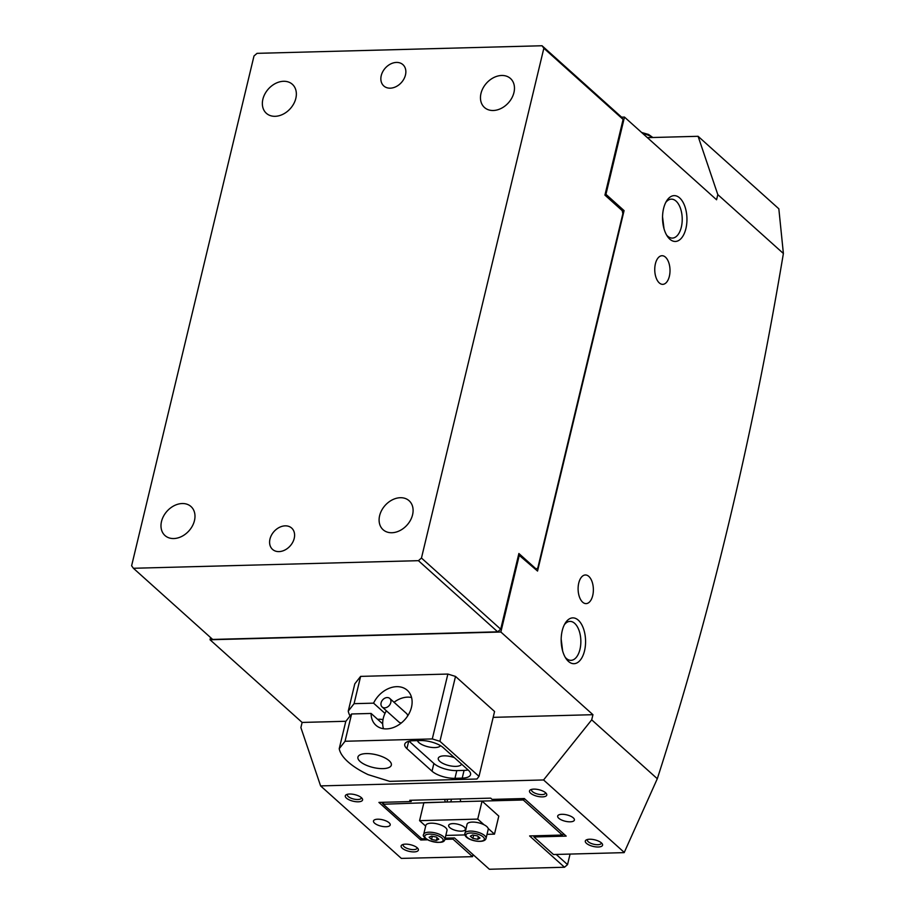 <?xml version="1.0" encoding="UTF-8"?>
<svg xmlns="http://www.w3.org/2000/svg" width="915" height="915" viewBox="0 0 915 915"><rect width="100%" height="100%" fill="white"/><g stroke="black" fill="none" stroke-linecap="round" stroke-linejoin="round"><path stroke-width="1.37" d="M384.998 713.414L373.572 703.155A23.481 17.751 131.9 0 1 396.675 686.673A23.481 17.751 131.9 0 1 407.301 690.31A23.481 17.751 131.9 0 1 408.982 713.734A23.481 17.751 131.9 0 1 386.542 728.9A23.481 17.751 131.9 0 1 375.916 725.263A23.481 17.751 131.9 0 1 371.101 713.448L351.6 713.975L345.779 721.42L339.225 748.71A68.739 26.203 -166.5 0 0 368.093 774.628L389.699 781.353L476.944 779.02L479.003 776.389L439.932 741.31L432.292 738.931L345.047 741.264L351.6 713.975M383.008 768.623A17.179 6.554 -166.5 0 0 391.346 765.123A17.179 6.554 -166.5 0 0 383.694 757.3A17.179 6.554 -166.5 0 0 366.263 753.594A17.179 6.554 -166.5 0 0 357.925 757.094A17.179 6.554 -166.5 0 0 365.588 764.917A17.179 6.554 -166.5 0 0 383.008 768.623M461.595 764.128A12.032 4.586 13.5 0 1 455.83 766.37A12.032 4.586 13.5 0 1 443.638 763.762A12.032 4.586 13.5 0 1 438.274 758.295A12.032 4.586 13.5 0 1 444.107 755.847A12.032 4.586 13.5 0 1 454.389 757.654M440.504 745.679A12.032 4.586 13.5 0 1 434.9 747.578A12.032 4.586 13.5 0 1 417.423 740.624M383.019 719.602A9.733 3.706 -166.5 0 0 378.924 719.259A9.733 3.706 -166.5 0 0 377.678 719.35M350.056 715.942A68.739 26.203 13.5 0 1 348.249 711.127L354.803 683.837L360.624 676.379L354.071 703.669L373.572 703.155M348.249 711.127L354.071 703.669M479.003 776.389L494.569 711.504L455.51 676.425L439.932 741.31M432.292 738.931L447.87 674.058L360.624 676.379M345.047 741.264L339.225 748.71M462.212 778.127A17.179 6.554 -166.5 0 0 470.55 774.616A17.179 6.554 -166.5 0 0 468.389 770.224L443.272 747.669A17.179 6.554 -166.5 0 0 420.362 740.544L413.088 740.738A17.179 6.554 -166.5 0 0 404.75 744.238A17.179 6.554 -166.5 0 0 406.912 748.642L432.029 771.196A17.179 6.554 -166.5 0 0 454.949 778.322L462.212 778.127L464.065 770.407A17.179 6.554 -166.5 0 0 468.068 769.938M447.87 674.058L455.51 676.425M409.097 741.207L433.882 763.465A17.179 6.554 -166.5 0 0 456.802 770.602L464.065 770.407M382.687 723.856L371.101 713.448M384.357 698.442A5.73 4.335 -48.1 0 0 382.115 706.963A5.73 4.335 -48.1 0 0 387.537 706.963A5.73 4.335 -48.1 0 0 389.767 698.442A5.73 4.335 -48.1 0 0 384.357 698.442M382.115 706.963L398.86 721.992A5.73 4.335 -48.1 0 0 401.433 722.884M383.499 728.717A22.909 17.316 131.9 0 1 386.382 710.795M394.045 702.274A22.909 17.316 131.9 0 1 396.344 700.696A22.909 17.316 131.9 0 1 411.556 697.482M407.678 715.93A5.73 4.335 -48.1 0 0 406.512 713.471L389.767 698.442M556.217 854.438L567.54 864.606L564.498 867.248L529.613 835.933L562.325 835.052L523.266 799.985L460.725 801.643L460.176 798.955M570.068 854.072L567.54 864.606M447.607 799.287L446.943 802.009M444.69 799.367L445.239 802.055L383.271 804.239L421.769 838.803L425.864 838.689M445.159 838.174L454.481 837.934L489.365 869.25L564.498 867.248M450.821 801.906L451.472 799.184M522.98 798.566L523.266 799.985L524.615 798.806M563.686 833.874L562.325 835.052L563.869 834.045M381.772 802.329L383.271 804.239M383.705 803.702L383.042 802.295M565.264 657.347A19.478 10.362 88.5 0 0 570.983 660.333A19.478 10.362 88.5 0 0 579.961 649.387A19.478 10.362 88.5 0 0 569.953 621.399A19.478 10.362 88.5 0 0 564.395 624.682M562.645 651L561.181 639.15M592.714 595.562A14.32 7.629 88.5 0 0 585.36 574.975A14.32 7.629 88.5 0 0 578.76 583.027A14.32 7.629 88.5 0 0 586.115 603.614A14.32 7.629 88.5 0 0 592.714 595.562M666.635 235.109A19.478 10.362 88.5 0 0 672.353 238.094A19.478 10.362 88.5 0 0 681.332 227.137A19.478 10.362 88.5 0 0 671.324 199.15A19.478 10.362 88.5 0 0 665.765 202.444M664.015 228.75L662.552 216.912M669.357 276.307A14.32 7.629 88.5 0 0 662.002 255.72A14.32 7.629 88.5 0 0 655.403 263.772A14.32 7.629 88.5 0 0 662.769 284.348A14.32 7.629 88.5 0 0 669.357 276.307M347.563 794.266A7.16 2.734 -166.5 0 0 347.345 794.7A7.16 2.734 -166.5 0 0 350.537 797.96A7.16 2.734 -166.5 0 0 357.799 799.504A7.16 2.734 -166.5 0 0 361.276 798.04A7.16 2.734 -166.5 0 0 361.276 797.56M403.366 844.385A7.16 2.734 -166.5 0 0 403.16 844.808A7.16 2.734 -166.5 0 0 406.351 848.068A7.16 2.734 -166.5 0 0 413.614 849.612A7.16 2.734 -166.5 0 0 417.08 848.148A7.16 2.734 -166.5 0 0 417.091 847.679M587.556 839.467A7.16 2.734 -166.5 0 0 587.35 839.901A7.16 2.734 -166.5 0 0 590.541 843.161A7.16 2.734 -166.5 0 0 597.804 844.705A7.16 2.734 -166.5 0 0 601.269 843.241A7.16 2.734 -166.5 0 0 601.281 842.761M531.752 789.359A7.16 2.734 -166.5 0 0 531.535 789.794A7.16 2.734 -166.5 0 0 534.726 793.042A7.16 2.734 -166.5 0 0 541.989 794.597A7.16 2.734 -166.5 0 0 545.466 793.133A7.16 2.734 -166.5 0 0 545.466 792.653M377.655 819.211A8.59 3.271 -166.5 0 0 373.492 820.961A8.59 3.271 -166.5 0 0 377.323 824.873A8.59 3.271 -166.5 0 0 386.027 826.725A8.59 3.271 -166.5 0 0 390.202 824.975A8.59 3.271 -166.5 0 0 386.37 821.064A8.59 3.271 -166.5 0 0 377.655 819.211M561.844 814.304A8.59 3.271 -166.5 0 0 557.681 816.054A8.59 3.271 -166.5 0 0 561.513 819.966A8.59 3.271 -166.5 0 0 570.217 821.819A8.59 3.271 -166.5 0 0 574.391 820.069A8.59 3.271 -166.5 0 0 570.56 816.157A8.59 3.271 -166.5 0 0 561.844 814.304M562.21 630.767A22.909 12.192 -91.5 0 1 565.23 623.184A22.909 12.192 -91.5 0 1 580.556 622.76A22.909 12.192 -91.5 0 1 584.536 650.805A22.909 12.192 -91.5 0 1 566.179 658.8A22.909 12.192 -91.5 0 1 562.21 630.767M663.581 208.529A22.909 12.192 -91.5 0 1 666.6 200.945A22.909 12.192 -91.5 0 1 681.927 200.511A22.909 12.192 -91.5 0 1 685.907 228.567A22.909 12.192 -91.5 0 1 667.55 236.562A22.909 12.192 -91.5 0 1 663.581 208.529M358.268 801.803A8.876 3.385 13.5 0 1 347.826 799.127A8.876 3.385 13.5 0 1 346.396 794.666A8.876 3.385 13.5 0 1 349.61 794.026A8.876 3.385 13.5 0 1 362.134 798.452A8.876 3.385 13.5 0 1 358.268 801.803M542.458 796.885A8.876 3.385 13.5 0 1 532.015 794.22A8.876 3.385 13.5 0 1 530.586 789.759A8.876 3.385 13.5 0 1 533.8 789.119A8.876 3.385 13.5 0 1 546.324 793.534A8.876 3.385 13.5 0 1 542.458 796.885M598.261 847.004A8.876 3.385 13.5 0 1 587.83 844.328A8.876 3.385 13.5 0 1 586.401 839.867A8.876 3.385 13.5 0 1 589.615 839.238A8.876 3.385 13.5 0 1 602.127 843.653A8.876 3.385 13.5 0 1 598.261 847.004M414.072 851.911A8.876 3.385 13.5 0 1 403.641 849.234A8.876 3.385 13.5 0 1 402.211 844.785A8.876 3.385 13.5 0 1 405.425 844.145A8.876 3.385 13.5 0 1 417.938 848.56A8.876 3.385 13.5 0 1 414.072 851.911M518.576 554.787L537.54 571.052L624.076 210.61L605.936 194.323L624.476 117.086L716.571 199.767L717.806 194.609L783.389 253.501C752.267 439.543 710.234 614.617 657.302 778.734L624.167 852.631L553.484 854.519L533.948 836.973L566.179 836.116L524.318 798.532L492.087 799.39L490.692 798.143L409.748 800.293L411.144 801.551L378.913 802.409L420.763 839.993L427.614 839.81M210.564 637.549L210.038 639.757L500.86 632.013L519.4 554.764M493.174 717.349L592.943 714.695L591.708 719.842L543.567 779.957L320.605 785.905L300.886 727.597L302.122 722.438L210.038 639.757M302.122 722.438L345.893 721.272M500.86 632.013L592.943 714.695M591.708 719.842L657.302 778.734M605.936 194.323L605.112 194.346M624.076 210.61L622.234 210.656M621.479 117.166L624.476 117.086M411.453 800.248L411.144 801.551M421.175 838.277L420.763 839.993M444.873 839.352L453.005 839.135L472.54 856.669L473.032 854.587M453.28 837.968L453.005 839.135M534.223 835.807L533.948 836.973M717.806 194.609L698.088 136.301L778.837 208.803L783.389 253.501M543.567 779.957L624.305 852.46M472.54 856.669L401.342 858.396L320.605 785.905M698.088 136.301L647.397 137.65M396.447 62.426A14.32 10.82 -48.1 0 0 382.767 71.667A14.32 10.82 -48.1 0 0 383.785 85.953A14.32 10.82 -48.1 0 0 390.27 88.172A14.32 10.82 -48.1 0 0 403.95 78.919A14.32 10.82 -48.1 0 0 402.92 64.645A14.32 10.82 -48.1 0 0 396.447 62.426M283.558 81.286A19.478 14.72 -48.1 0 0 264.95 93.868A19.478 14.72 -48.1 0 0 266.345 113.288A19.478 14.72 -48.1 0 0 275.152 116.308A19.478 14.72 -48.1 0 0 293.761 103.727A19.478 14.72 -48.1 0 0 292.365 84.306A19.478 14.72 -48.1 0 0 283.558 81.286M501.672 75.476A19.478 14.72 -48.1 0 0 483.063 88.046A19.478 14.72 -48.1 0 0 484.458 107.478A19.478 14.72 -48.1 0 0 493.265 110.498A19.478 14.72 -48.1 0 0 511.874 97.916A19.478 14.72 -48.1 0 0 510.478 78.496A19.478 14.72 -48.1 0 0 501.672 75.476M285.183 525.851A14.32 10.82 -48.1 0 0 271.503 535.103A14.32 10.82 -48.1 0 0 272.533 549.389A14.32 10.82 -48.1 0 0 279.006 551.608A14.32 10.82 -48.1 0 0 292.686 542.355A14.32 10.82 -48.1 0 0 291.668 528.069A14.32 10.82 -48.1 0 0 285.183 525.851M182.188 503.536A19.478 14.72 -48.1 0 0 163.579 516.106A19.478 14.72 -48.1 0 0 164.975 535.527A19.478 14.72 -48.1 0 0 173.781 538.546A19.478 14.72 -48.1 0 0 192.39 525.976A19.478 14.72 -48.1 0 0 190.995 506.544A19.478 14.72 -48.1 0 0 182.188 503.536M400.301 497.714A19.478 14.72 -48.1 0 0 381.692 510.296A19.478 14.72 -48.1 0 0 383.088 529.716A19.478 14.72 -48.1 0 0 391.894 532.736A19.478 14.72 -48.1 0 0 410.503 520.155A19.478 14.72 -48.1 0 0 409.108 500.734A19.478 14.72 -48.1 0 0 400.301 497.714M542.046 45.75L621.296 116.903L623.104 119.419L604.929 195.112L622.223 210.644L622.852 213.71L537.803 567.975L536.19 569.038L518.885 553.506L500.711 629.2L497.669 631.83L418.418 560.678L421.46 558.036L543.853 48.255L542.046 45.75L257.035 53.345L253.993 55.987L131.611 565.767L133.407 568.272L418.418 560.678M623.104 119.419L543.853 48.255M421.46 558.036L500.711 629.2M535.321 569.061L536.19 569.038M133.407 568.272L212.669 639.436L497.669 631.83M449.757 827.583A8.59 3.271 -166.5 0 0 458.815 831.037A8.59 3.271 -166.5 0 0 465.38 829.402A8.59 3.271 -166.5 0 0 464.294 827.194A8.59 3.271 -166.5 0 0 455.235 823.752A8.59 3.271 -166.5 0 0 448.67 825.387A8.59 3.271 -166.5 0 0 449.757 827.583M425.669 826.119L419.573 820.652L477.733 819.097L484.046 824.758M477.733 819.097L482.068 801.082L423.897 802.627L419.573 820.652M488.175 828.475L494.477 834.137L487.02 834.331M482.068 801.082L498.801 816.111L494.477 834.137M464.957 834.915L445.822 835.429M486.048 838.392C484.733 844.362 465.22 840.508 464.82 834.263L467.039 824.301A10.889 4.152 13.5 0 1 477.904 822.654A10.889 4.152 13.5 0 1 488.244 828.841A10.889 4.152 13.5 0 1 488.21 829.379L486.048 838.392A10.889 4.152 13.5 0 0 486.082 837.843A10.889 4.152 13.5 0 0 475.743 831.666A10.889 4.152 13.5 0 0 464.877 833.313A10.889 4.152 13.5 0 0 464.843 833.862M477.413 835.887L479.998 838.049L477.733 839.307L472.895 838.392L470.31 836.23L472.563 834.972L477.413 835.887M478.362 836.687L477.733 839.307M473.673 835.189L472.895 838.392M423.679 834.411L425.841 825.399A10.889 4.152 13.5 0 1 441.705 825.33A10.889 4.152 13.5 0 1 447.012 830.477L444.839 839.49A10.889 4.152 13.5 0 0 439.543 834.343A10.889 4.152 13.5 0 0 423.679 834.411C422.353 835.647 424.16 837.694 429.112 840.53C439.063 843.23 444.313 842.887 444.839 839.49M436.386 840.405L431.548 839.432L429.112 837.259L431.514 836.07L436.363 837.053L438.8 839.215L436.386 840.405L437.05 837.66M432.315 836.23L431.548 839.432M456.802 770.602L454.949 778.322M433.882 763.465L432.029 771.196M408.673 741.31L406.912 748.642M465.929 835.406A9.447 3.603 -166.5 0 0 475.514 840.896A9.447 3.603 -166.5 0 0 484.378 838.872A9.447 3.603 -166.5 0 0 474.794 833.382A9.447 3.603 -166.5 0 0 465.929 835.406M438.537 835.967A9.447 3.603 -166.5 0 0 425.944 834.777A9.447 3.603 -166.5 0 0 429.364 840.508A9.447 3.603 -166.5 0 0 441.956 841.697A9.447 3.603 -166.5 0 0 438.537 835.967M652.132 137.524A10.889 4.152 -166.5 0 0 648.724 135.443A10.889 4.152 -166.5 0 0 642.868 133.59M641.655 132.492L648.575 134.459L652.841 137.513"/></g></svg>
